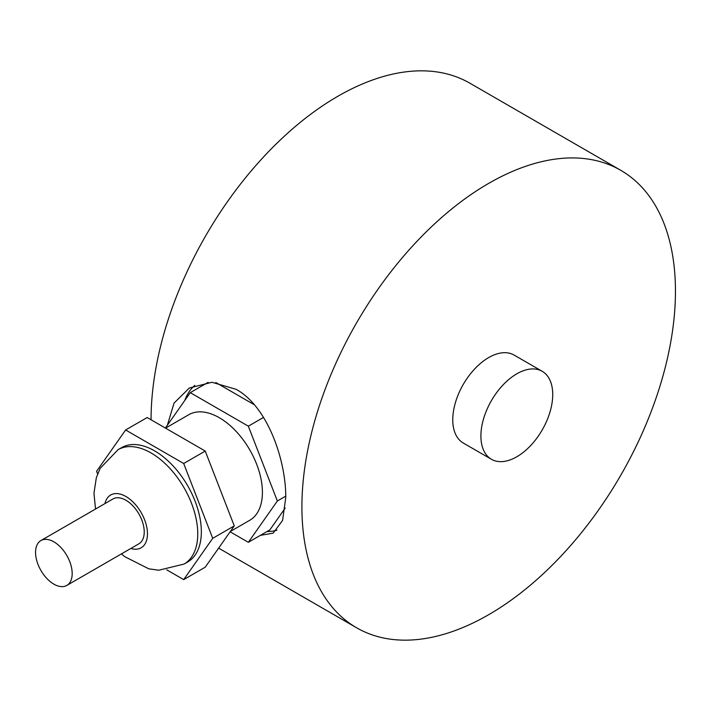 <?xml version="1.0" encoding="UTF-8"?>
<svg xmlns="http://www.w3.org/2000/svg" width="711" height="711" viewBox="0 0 711 711"><rect width="100%" height="100%" fill="white"/><g stroke="black" fill="none" stroke-linecap="round" stroke-linejoin="round"><path stroke-width="1.07" d="M53.867 541.835A25.907 14.958 -120 0 0 40.918 540.556A25.907 14.958 -120 0 0 40.918 570.471A25.907 14.958 -120 0 0 66.816 585.429A25.907 14.958 -120 0 0 70.789 564.667A25.907 14.958 -120 0 0 53.867 541.835M40.918 540.556L112.969 498.962A25.907 14.958 60 0 1 125.918 500.242A25.907 14.958 60 0 1 142.84 523.065A25.907 14.958 60 0 1 138.867 543.826L66.816 585.429M118.044 449.69L121.634 447.619A66.034 38.127 60 0 1 154.651 450.89A66.034 38.127 60 0 1 197.791 509.076A66.034 38.127 60 0 1 187.668 561.992L184.078 564.063A66.034 38.127 -120 0 0 194.201 511.147A66.034 38.127 -120 0 0 151.061 452.96A66.034 38.127 -120 0 0 118.044 449.69L100.135 468.389L96.341 477.668L93.968 493.194L95.532 509.023M166.783 569.867L183.687 579.625L205.23 567.182L234.266 525.882L205.23 451.058L147.168 417.535L125.616 429.977L96.589 471.277L97.611 473.926M205.23 451.058L183.687 463.501L125.616 429.977M234.266 525.882L212.713 538.325L183.687 463.501M183.687 579.625L212.713 538.325M165.53 428.138L188.824 414.691A60.95 35.195 60 0 1 219.299 417.713A60.95 35.195 60 0 1 259.124 471.42A60.95 35.195 60 0 1 249.774 520.265L230.32 531.499M208.092 382.367L190.272 392.65L165.387 428.058M254.342 404.763L215.842 382.536M263.532 417.401L248.335 426.173L190.272 392.65M285.742 496.162L277.361 500.997L248.335 426.173M230.115 531.784L248.335 542.306L269.887 529.864L285.2 508.072M248.335 542.306L277.361 500.997M620.747 170.302A264.128 152.501 120 0 0 356.611 322.803A264.128 152.501 120 0 0 356.62 627.795A264.128 152.501 120 0 0 560.152 557.024A264.128 152.501 120 0 0 675.45 291.217A264.128 152.501 120 0 0 620.747 170.302L469.891 83.205A264.128 152.501 120 0 0 266.358 153.967A264.128 152.501 120 0 0 151.061 419.783M167.352 425.258L174.062 403.084L189.339 388.002L211.931 382.278L236.141 389.326C268.136 406.834 286.098 461.332 285.751 497.549L282.596 520.39L273.148 533.161L260.35 535.365M276.952 530.148A83.809 48.392 60 0 1 266.972 531.544M184.816 400.417A83.809 48.392 60 0 1 194.832 385.353M491.417 459.279L463.288 443.033A50.792 29.329 -60 0 1 452.765 419.783A50.792 29.329 -60 0 1 474.939 368.662A50.792 29.329 -60 0 1 514.08 355.056L542.209 371.302A50.792 29.329 -60 0 1 552.731 394.552A50.792 29.329 -60 0 1 530.557 445.673A50.792 29.329 -60 0 1 491.417 459.279A50.792 29.329 -60 0 1 480.903 436.03A50.792 29.329 -60 0 1 503.068 384.909A50.792 29.329 -60 0 1 542.209 371.302M104.935 503.592A30.475 17.597 60 0 1 125.918 496.509A30.475 17.597 60 0 1 147.328 530.886A30.475 17.597 60 0 1 130.842 548.465M121.439 553.896L124.674 556.642L148.777 568.818L158.811 570.222L184.078 564.063M218.633 548.128L356.62 627.795"/></g></svg>
